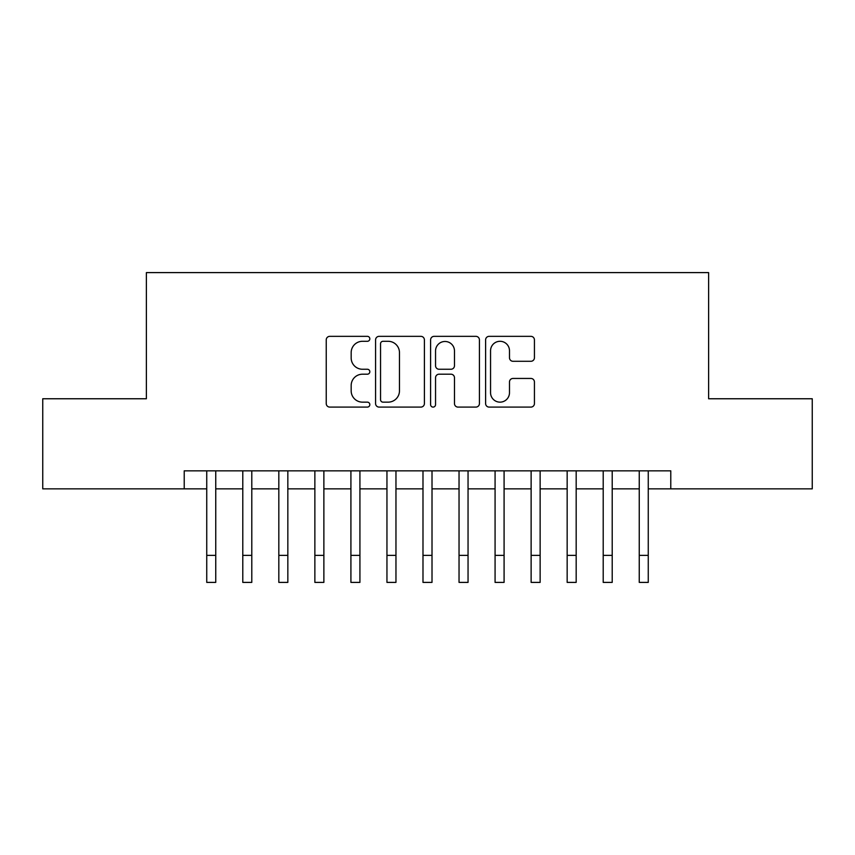 <?xml version="1.0" encoding="UTF-8"?>
<svg xmlns="http://www.w3.org/2000/svg" width="855" height="855" viewBox="0 0 855 855"><rect width="100%" height="100%" fill="white"/><g stroke="black" fill="none" stroke-linecap="round" stroke-linejoin="round"><path stroke-width="1.28" d="M369.83 338.826A2.479 2.479 0 0 0 367.361 336.346L329.774 336.346A3.538 3.538 0 0 0 326.236 339.884L326.236 403.56A3.538 3.538 0 0 0 329.774 407.098L367.361 407.098A2.479 2.479 0 0 0 369.83 404.629A2.479 2.479 0 0 0 367.361 402.149L362.499 402.149A11.318 11.318 0 0 1 351.17 390.831L351.17 385.52A11.318 11.318 0 0 1 362.499 374.201L367.361 374.201A2.479 2.479 0 0 0 369.83 371.722A2.479 2.479 0 0 0 367.361 369.253L362.499 369.253A11.318 11.318 0 0 1 351.17 357.924L351.17 352.623A11.318 11.318 0 0 1 362.499 341.295L367.361 341.295A2.479 2.479 0 0 0 369.83 338.826M530.891 361.291A3.538 3.538 0 0 0 534.428 357.753L534.428 339.884A3.538 3.538 0 0 0 530.891 336.346L489.146 336.346A3.538 3.538 0 0 0 485.608 339.884L485.608 403.56A3.538 3.538 0 0 0 489.146 407.098L530.891 407.098A3.538 3.538 0 0 0 534.428 403.56L534.428 381.982A3.538 3.538 0 0 0 530.891 378.444L513.021 378.444A3.538 3.538 0 0 0 509.484 381.982L509.484 392.691A9.458 9.458 0 0 1 500.025 402.149A9.458 9.458 0 0 1 490.556 392.691L490.556 350.764A9.458 9.458 0 0 1 500.025 341.295A9.458 9.458 0 0 1 509.484 350.764L509.484 357.753A3.538 3.538 0 0 0 513.021 361.291L530.891 361.291M184.22 488.857L42.75 488.857L42.75 398.761L146.376 398.761L146.376 272.606L708.624 272.606L708.624 398.761L812.25 398.761L812.25 488.857L670.78 488.857L670.78 470.838L184.22 470.838L184.22 488.857L206.739 488.857M424.401 339.884A3.538 3.538 0 0 0 420.863 336.346L379.118 336.346A3.538 3.538 0 0 0 375.58 339.884L375.58 403.56A3.538 3.538 0 0 0 379.118 407.098L420.863 407.098A3.538 3.538 0 0 0 424.401 403.56L424.401 339.884M434.137 336.346L475.882 336.346A3.538 3.538 0 0 1 479.42 339.884L479.42 403.56A3.538 3.538 0 0 1 475.882 407.098L458.013 407.098A3.538 3.538 0 0 1 454.475 403.56L454.475 377.739A3.538 3.538 0 0 0 450.938 374.201L439.085 374.201A3.538 3.538 0 0 0 435.548 377.739L435.548 404.629A2.479 2.479 0 0 1 433.068 407.098A2.479 2.479 0 0 1 430.599 404.629L430.599 339.884A3.538 3.538 0 0 1 434.137 336.346M215.749 488.857L242.788 488.857M251.798 488.857L278.826 488.857M287.836 488.857L314.864 488.857M323.874 488.857L350.913 488.857M359.923 488.857L386.952 488.857M395.961 488.857L422.99 488.857M432.01 488.857L459.039 488.857M468.048 488.857L495.077 488.857M504.087 488.857L531.126 488.857M540.136 488.857L567.164 488.857M576.174 488.857L603.202 488.857M612.212 488.857L639.251 488.857M648.261 488.857L670.78 488.857M383.008 341.295A2.479 2.479 0 0 0 380.539 343.774L380.539 399.67A2.479 2.479 0 0 0 383.008 402.149L388.138 402.149A11.318 11.318 0 0 0 399.467 390.831L399.467 352.623A11.318 11.318 0 0 0 388.138 341.295L383.008 341.295M454.475 350.945A9.458 9.458 0 0 0 445.017 341.476A9.458 9.458 0 0 0 435.548 350.945L435.548 365.716A3.538 3.538 0 0 0 439.085 369.253L450.938 369.253A3.538 3.538 0 0 0 454.475 365.716L454.475 350.945M206.739 555.355L215.749 555.355L215.749 582.394L206.739 582.394L206.739 470.838M215.749 555.355L215.749 470.838M242.788 555.355L251.798 555.355L251.798 582.394L242.788 582.394L242.788 470.838M251.798 555.355L251.798 470.838M278.826 555.355L287.836 555.355L287.836 582.394L278.826 582.394L278.826 470.838M287.836 555.355L287.836 470.838M314.864 555.355L323.874 555.355L323.874 582.394L314.864 582.394L314.864 470.838M323.874 555.355L323.874 470.838M350.913 555.355L359.923 555.355L359.923 582.394L350.913 582.394L350.913 470.838M359.923 555.355L359.923 470.838M386.952 555.355L395.961 555.355L395.961 582.394L386.952 582.394L386.952 470.838M395.961 555.355L395.961 470.838M422.99 555.355L432.01 555.355L432.01 582.394L422.99 582.394L422.99 470.838M432.01 555.355L432.01 470.838M459.039 555.355L468.048 555.355L468.048 582.394L459.039 582.394L459.039 470.838M468.048 555.355L468.048 470.838M495.077 555.355L504.087 555.355L504.087 582.394L495.077 582.394L495.077 470.838M504.087 555.355L504.087 470.838M531.126 555.355L540.136 555.355L540.136 582.394L531.126 582.394L531.126 470.838M540.136 555.355L540.136 470.838M567.164 555.355L576.174 555.355L576.174 582.394L567.164 582.394L567.164 470.838M576.174 555.355L576.174 470.838M603.202 555.355L612.212 555.355L612.212 582.394L603.202 582.394L603.202 470.838M612.212 555.355L612.212 470.838M639.251 555.355L648.261 555.355L648.261 582.394L639.251 582.394L639.251 470.838M648.261 555.355L648.261 470.838"/></g></svg>

